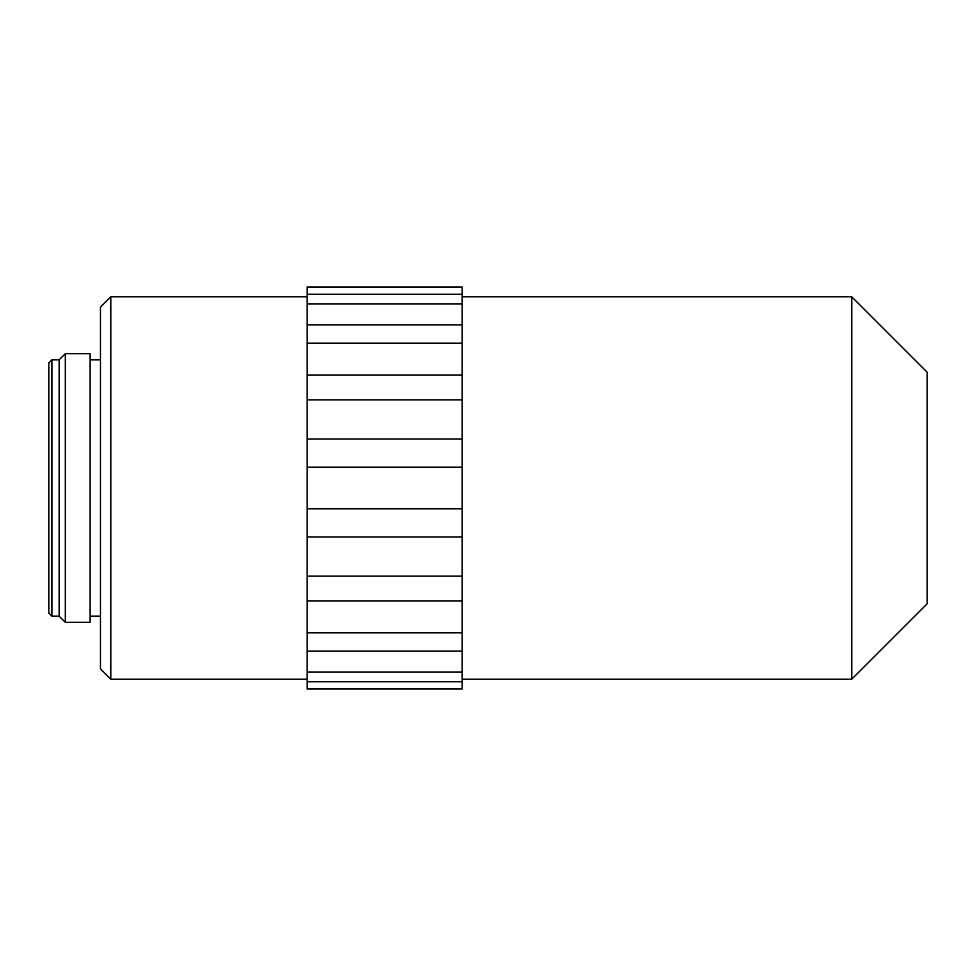 <?xml version="1.0" encoding="UTF-8"?>
<svg xmlns="http://www.w3.org/2000/svg" width="976" height="976" viewBox="0 0 976 976"><rect width="100%" height="100%" fill="white"/><g stroke="black" fill="none" stroke-linecap="round" stroke-linejoin="round"><path stroke-width="1.46" d="M110.8 679.186L100.467 668.853L100.467 307.147L110.8 296.814L110.8 679.186L307.147 679.186M90.134 622.346L90.134 353.654L65.331 353.654L65.331 622.346L90.134 622.346M65.331 353.654L59.133 359.851L59.133 616.149L65.331 622.346M59.133 359.851L51.899 359.851L51.899 616.149L59.133 616.149M51.899 359.851L48.8 362.962L48.8 613.038L51.899 616.149M307.147 689.007L462.16 689.007L462.16 681.773L307.147 681.773L307.147 689.007M307.147 294.227L462.16 294.227L462.16 286.993L307.147 286.993L307.147 681.773M307.147 672L462.16 672L462.16 681.773M307.147 651.163L462.16 651.163L462.16 672M307.147 632.79L462.16 632.79L462.16 651.163M307.147 600.874L462.16 600.874L462.16 632.79M307.147 576.133L462.16 576.133L462.16 600.874M307.147 536.983L462.16 536.983L462.16 576.133M307.147 508.838L462.16 508.838L462.16 536.983M307.147 467.162L462.16 467.162L462.16 508.838M307.147 439.017L462.16 439.017L462.16 467.162M307.147 399.867L462.16 399.867L462.16 439.017M307.147 375.126L462.16 375.126L462.16 399.867M307.147 343.21L462.16 343.21L462.16 375.126M307.147 324.837L462.16 324.837L462.16 343.21M307.147 304L462.16 304L462.16 324.837M462.16 294.227L462.16 304M851.755 296.814L927.2 372.259L927.2 603.741L851.755 679.186L851.755 296.814L462.16 296.814M110.8 296.814L307.147 296.814M90.134 616.149L100.467 616.149M90.134 359.851L100.467 359.851M462.16 679.186L851.755 679.186"/></g></svg>
